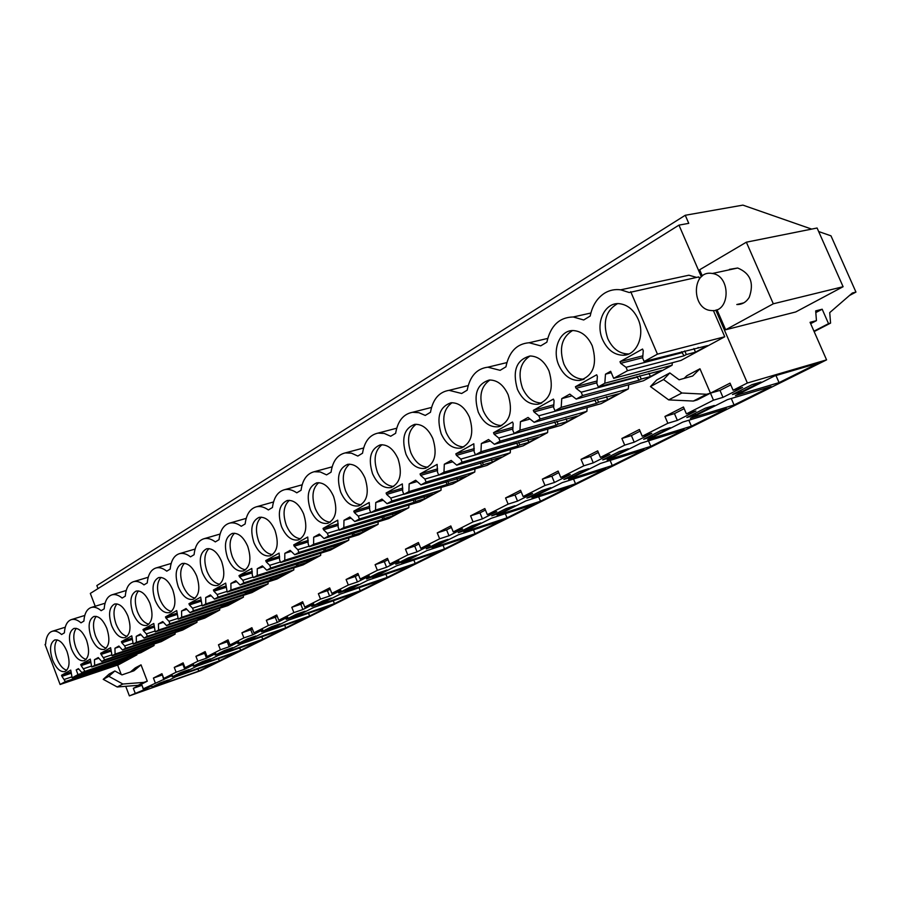 <?xml version="1.0" encoding="UTF-8"?>
<svg xmlns="http://www.w3.org/2000/svg" width="901" height="901" viewBox="0 0 901 901"><rect width="100%" height="100%" fill="white"/><g stroke="black" fill="none" stroke-linecap="round" stroke-linejoin="round"><path stroke-width="1.35" d="M818.66 231.534L830.981 235.837L855.95 292.082L852.38 292.983L829.72 312.624L830.576 323.11L828.537 323.65L822.185 309.223L815.687 310.89L816.441 320.643L810.067 322.321L826.577 359.871L200.934 670.569L129.372 695.876L143.563 689.986L141.986 685.267M98.006 588.612L96.846 585.571L685.256 215.271L688.758 223.347L678.96 225.126L90.325 593.421L95.213 606.249M117.626 665.073L121.218 674.489M125.723 686.303L129.372 695.876M849.497 295.483L855.95 292.082M814.144 331.591L830.576 323.11M813.963 331.174L828.537 323.65M815.822 312.579L822.185 309.223M810.663 323.662L816.441 320.643M143.563 689.986L151.83 685.819L143.338 688.814L172.339 675.457L163.768 678.464L176.123 672.214L184.739 669.195L193.636 664.701L184.998 667.72L197.837 661.221L206.52 658.192L215.778 653.518L207.061 656.547L220.407 649.79L229.181 646.749L238.81 641.884L230.003 644.936L243.901 637.897L252.753 634.845L262.777 629.776L253.902 632.84L268.385 625.508L277.294 622.445L287.746 617.174L278.792 620.237L293.895 612.59L302.882 609.527L313.785 604.019L304.763 607.094L320.519 599.109L329.575 596.045L340.95 590.301L331.861 593.365L348.315 585.042L357.449 581.967L369.331 575.964L360.175 579.039L377.373 570.322L386.574 567.258L399.008 560.974L389.784 564.049L407.793 554.926L417.05 551.862L430.059 545.296L420.778 548.36L439.643 538.798L448.968 535.746L462.607 528.864L453.259 531.905L473.048 521.893L482.429 518.852L496.733 511.622L487.34 514.651L508.13 504.132L517.546 501.114L532.581 493.523L523.143 496.53L544.992 485.47L554.453 482.474L570.265 474.489L560.794 477.474L583.792 465.828L593.286 462.855L609.932 454.453L600.438 457.404L624.697 445.128L634.203 442.188L651.761 433.325L642.244 436.23L667.855 423.267L677.372 420.395L695.921 411.025L686.404 413.886L713.479 400.179L722.985 397.352L719.978 390.392L730.79 384.873M826.577 359.871L747.368 383.015L733.099 390.234L742.604 387.441L722.985 397.352M175.853 676.707L159.195 685.075L198.772 671.087L215.711 662.663L175.853 676.707M640.476 443.326L607.128 460.073L650.837 446.355L684.219 429.766L640.476 443.326M491.743 515.811L500.573 512.951L514.921 505.731L506.08 508.592L491.743 515.811M475.075 533.73L501.395 520.643L458.305 534.834L432.165 547.966L475.075 533.73L473.487 529.833M467.011 529.822L480.695 522.94L471.899 525.812L458.237 532.705L467.011 529.822L466.493 528.538M350.005 587.238L338.596 592.982L347.155 590.087L358.575 584.344L350.005 587.238M334.429 603.647L355.715 593.072L313.931 607.353L292.893 617.917L334.429 603.647L333.269 600.742M296.654 614.122L286.18 619.392L294.604 616.509L305.101 611.227L296.654 614.122M330.059 605.821L288.579 620.091L268.385 630.227L309.606 615.991L330.059 605.821M232.706 647.628L224.462 650.488L215.181 655.173L223.392 652.301L232.706 647.628M285.741 627.851L305.405 618.075L264.241 632.311L244.835 642.064L285.741 627.851L284.705 625.238M188.973 669.612L180.864 672.461L172.26 676.797L180.335 673.948L188.973 669.612M196.711 666.233L179.412 674.917L219.326 660.872L236.895 652.133L196.711 666.233M193.31 666.188L201.464 663.339L210.429 658.822L202.252 661.683L193.31 666.188M661.221 430.419L643.652 439.271L652.594 436.523L670.164 427.682L661.221 430.419M160.277 682.834L151.987 687.012L159.995 684.186L168.318 679.996L160.277 682.834M588.59 468.7L579.681 471.505L563.857 479.478L572.754 476.663L588.59 468.7M612.263 465.535L644.024 449.745L600.314 463.497L568.632 479.411L612.263 465.535L610.101 460.411M619.381 451.502L602.724 459.893L611.644 457.111L628.312 448.732L619.381 451.502M261.549 631.804L269.906 628.921L279.997 623.852L271.606 626.736L261.549 631.804M367.923 580.233L345.049 591.72L387.182 577.428L410.293 565.941L367.923 580.233M311.836 606.463L320.328 603.569L331.275 598.061L322.761 600.967L311.836 606.463M340.353 594.074L318.425 605.089L360.265 590.808L382.441 579.782L340.353 594.074M469.691 536.41L426.815 550.646L401.835 563.193L444.508 548.934L469.691 536.41M395.73 564.195L404.403 561.3L416.881 555.027L408.187 557.922L395.73 564.195M396.722 565.76L372.823 577.766L415.237 563.485L439.35 551.491L396.722 565.76M387.092 570.006L378.443 572.901L366.538 578.904L375.154 576.009L387.092 570.006M507.038 517.838L534.586 504.155L491.282 518.266L463.902 532.018L507.038 517.838L505.326 513.683M448.056 539.35L439.305 542.244L426.263 548.81L434.992 545.916L448.056 539.35M569.331 486.878L525.857 500.9L497.149 515.316L540.487 501.215L569.331 486.878M541.963 490.516L526.916 498.095L535.78 495.246L550.838 487.678L541.963 490.516M575.525 483.803L605.765 468.768L562.168 482.654L532.018 497.803L575.525 483.803L573.532 479.039M222.187 653.439L262.765 639.271L281.698 629.867L240.849 644.057L222.187 653.439M237.909 643.719L246.198 640.848L255.884 635.971L247.572 638.854L237.909 643.719M258.869 641.208L218.357 655.365L200.394 664.386L240.646 650.274L258.869 641.208M771.087 386.574L727.434 399.639L690.346 418.267L734.067 404.977L771.087 386.574M686.832 417.512L695.763 414.809L714.313 405.484L705.382 408.164L686.832 417.512M682.789 422.073L647.639 439.722L691.394 426.196L726.521 408.739L682.789 422.073M735.419 395.629L779.061 382.621L818.131 363.193L774.623 375.931L735.419 395.629M752.053 384.648L732.445 394.537L741.365 391.89L760.973 382.024L752.053 384.648M667.855 423.267L664.938 416.442L683.454 406.982L686.404 413.886M713.479 400.179L710.461 393.163L730.047 383.15L733.099 390.234M678.96 225.126L701.35 276.821M715.777 310.102L747.368 383.015M135.105 692.97L133.337 688.33L147.291 681.179L141.029 664.837L133.956 670.783L121.962 674.894L114.855 670.975L108.83 676.324L122.885 684.028L143.856 682.384L147.291 681.179M143.338 688.814L141.547 684.129L138.123 685.323L143.856 682.384M155.231 682.789L153.418 678.059L161.943 673.7L163.768 678.464M176.123 672.214L174.265 667.393L183.128 662.866L184.998 667.72M197.837 661.221L195.934 656.322L205.146 651.603L207.061 656.547M220.407 649.79L218.47 644.789L228.043 639.89L230.003 644.936M243.901 637.897L241.918 632.806L251.886 627.704L253.902 632.84M268.385 625.508L266.336 620.305L276.731 614.989L278.792 620.237M293.895 612.59L291.8 607.285L302.646 601.744L304.763 607.094M320.519 599.109L318.368 593.703L329.687 587.914L331.861 593.365M348.315 585.042L346.108 579.512L357.945 573.464L360.175 579.039M377.373 570.322L375.109 564.679L387.486 558.35L389.784 564.049M407.793 554.926L405.45 549.159L418.413 542.526L420.778 548.36M439.643 538.798L437.244 532.896L450.827 525.947L453.259 531.905M473.048 521.893L470.581 515.856L484.839 508.558L487.34 514.651M508.13 504.132L505.574 497.949L520.553 490.29L523.143 496.53M544.992 485.47L542.357 479.141L558.124 471.077L560.794 477.474M583.792 465.828L581.077 459.341L597.678 450.849L600.438 457.404M624.697 445.128L621.881 438.472L639.395 429.507L642.244 436.23M130.386 672L135.33 667.855L141.029 664.837M672.315 362.743L672.101 365.243L643.404 380.774L576.201 399.075L569.815 394.12L561.751 398.614L572.034 395.843M628.661 384.783L628.335 388.917L601.17 403.625L534.158 422.321L528.054 417.445L520.44 421.702L530.047 419.044M587.159 407.534L586.889 411.34L561.132 425.283L494.39 444.317L488.556 439.508L481.348 443.54L490.358 440.994M547.808 429.079L547.594 432.604L523.143 445.837L456.717 465.153L451.142 460.411L444.306 464.24L452.764 461.796M510.45 449.531L510.27 452.798L487.024 465.378L420.992 484.907L415.643 480.244L409.155 483.871L417.118 481.539M474.928 468.959L474.793 472L452.662 483.972L387.047 503.682L381.923 499.086L375.751 502.533L383.274 500.292M441.118 487.441L441.006 490.279L419.922 501.688L354.769 521.533L349.847 517.005L343.968 520.294L351.075 518.143M408.896 505.044L408.806 507.702L388.691 518.582L324.033 538.528L319.292 534.079L313.694 537.199L320.429 535.138M378.15 521.837L378.082 524.326L358.868 534.721L294.728 554.734L290.167 550.353L284.829 553.338L291.214 551.356M348.788 537.863L348.732 540.206L330.374 550.139L266.752 570.209L262.36 565.884L257.258 568.734L263.329 566.83M320.711 553.191L320.677 555.388L303.096 564.893L240.026 584.986L235.792 580.728L230.915 583.454L236.681 581.629M293.827 567.844L293.816 569.916L276.979 579.028L214.472 599.12L210.372 594.93L205.71 597.532L211.206 595.775M268.081 581.888L268.081 583.848L251.931 592.576L189.998 612.657L186.045 608.524L181.574 611.013L186.822 609.324M243.394 595.347L243.405 597.194L227.908 605.573L166.55 625.621L162.732 621.544L158.441 623.942L163.453 622.321M219.709 608.254L219.72 610.011L204.842 618.063L144.059 638.054L140.365 634.045L136.242 636.343L141.04 634.777M196.947 620.654L196.97 622.321L182.666 630.058L122.468 649.993L118.887 646.04L114.934 648.247L119.518 646.738M175.076 632.57L175.098 634.146L161.347 641.591L101.734 661.469L98.265 657.561L94.459 659.69L98.851 658.226M154.037 644.035L154.06 645.533L140.826 652.696L81.788 672.495L78.421 668.643L76.202 669.882L78.77 669.038M76.202 669.882L77.982 674.601L136.896 654.824L136.625 654.103M136.896 654.824L118.481 664.78L60.108 684.49L45.05 644.485L45.624 644.136C45.962 638.054 47.674 633.989 50.749 631.95L52.157 631.308C55.04 630.475 58.193 631.533 61.595 634.518L64.388 632.829C64.883 625.553 67.181 621.149 71.28 619.629C74.265 618.773 77.497 619.843 80.989 622.839L83.894 621.082C84.446 613.581 86.868 609.053 91.181 607.488C94.256 606.621 97.578 607.691 101.149 610.687L104.167 608.862C104.786 601.136 107.365 596.462 111.882 594.851C115.069 593.984 118.481 595.043 122.131 598.05L125.273 596.158C125.971 588.173 128.697 583.352 133.461 581.697C136.738 580.818 140.252 581.888 143.98 584.884L147.257 582.913C148.023 574.658 150.929 569.68 155.952 567.979C159.331 567.101 162.935 568.171 166.753 571.166L170.176 569.105C171.032 560.557 174.107 555.421 179.423 553.676C182.914 552.797 186.608 553.856 190.516 556.852L194.087 554.701C195.033 545.837 198.321 540.521 203.941 538.742C207.545 537.874 211.341 538.933 215.316 541.906L219.044 539.665C220.114 530.452 223.617 524.945 229.586 523.132C233.303 522.276 237.188 523.323 241.254 526.285L245.151 523.943C246.322 514.358 250.095 508.637 256.447 506.79C260.265 505.957 264.241 507.015 268.374 509.943L272.451 507.488C273.769 497.487 277.812 491.552 284.592 489.682C288.523 488.883 292.577 489.93 296.778 492.824L301.058 490.257C302.522 479.794 306.892 473.622 314.156 471.741L320.272 471.955L326.567 474.883L331.05 472.18C332.694 461.211 337.425 454.78 345.241 452.91L351.458 453.169L357.832 456.052L362.54 453.214C364.387 441.659 369.534 434.958 377.981 433.111L384.276 433.437L390.685 436.264L395.64 433.28C397.724 421.037 403.355 414.043 412.534 412.286L418.864 412.681L425.249 415.429L430.475 412.286C432.84 399.278 439.046 391.958 449.081 390.336L461.672 393.489L467.18 390.178C469.894 376.235 476.787 368.565 487.846 367.191L500.111 370.334L505.923 366.842C509.065 351.773 516.802 343.743 529.124 342.752L540.713 345.871L546.862 342.177C550.567 325.7 559.363 317.298 573.239 316.972L583.69 319.979L590.2 316.06C592.317 305.63 597.126 297.994 604.661 293.129C609.594 290.156 614.944 289.052 620.699 289.818L629.258 292.532L698.827 276.922L699.615 278.736M696.586 277.407L688.905 275.222L620.699 289.818M684.749 350.917L686.325 354.566L684.039 355.805L627.479 370.716L613.66 378.352L680.953 360.456L724.753 336.76L713.389 310.541M669.837 372.935L656.705 379.985L650.443 386.563L668.677 399.898L693.353 401.058L697.194 399.931L710.45 393.151L699.964 368.791L692.666 376.01L679.095 379.783L669.837 372.935L663.587 379.524L681.899 393.005L706.609 394.266L719.978 390.392M684.163 378.375L686.821 375.751L699.964 368.791M685.256 215.271L742.908 205.124L811.655 229.091M746.355 242.189L817.094 228.009L843.099 286.709L773.306 303.795L746.355 242.189L699.649 269.759L702.341 275.976M716.959 309.696L725.654 329.766L795.729 311.96L843.099 286.709M677.372 420.395L674.466 413.604L684.163 408.66M664.938 416.442L674.466 413.604M634.203 442.188L631.398 435.577L640.093 431.151M621.881 438.472L631.398 435.577M593.286 462.855L590.572 456.413L598.354 452.437M581.077 459.341L590.572 456.413M554.453 482.474L551.829 476.178L558.766 472.631M542.357 479.141L551.829 476.178M517.546 501.114L515 494.964L521.183 491.811M505.574 497.949L515 494.964M482.429 518.852L479.963 512.838L485.448 510.045M470.581 515.856L479.963 512.838M448.968 535.746L446.569 529.878L451.424 527.4M437.244 532.896L446.569 529.878M417.05 551.862L414.719 546.119L418.988 543.945M405.45 549.159L414.719 546.119M386.574 567.258L384.31 561.638L388.038 559.735M375.109 564.679L384.31 561.638M357.449 581.967L355.253 576.471L358.485 574.815M346.108 579.512L355.253 576.471M329.575 596.045L327.435 590.662L330.216 589.243M318.368 593.703L327.435 590.662M302.882 609.527L300.799 604.244L303.164 603.039M291.8 607.285L300.799 604.244M277.294 622.445L275.267 617.275L277.238 616.261M266.336 620.305L275.267 617.275M252.753 634.845L250.771 629.776L252.381 628.954M241.918 632.806L250.771 629.776M229.181 646.749L227.243 641.771L228.527 641.118M218.47 644.789L227.243 641.771M206.52 658.192L204.628 653.304L205.608 652.808M195.934 656.322L204.628 653.304M184.739 669.195L182.892 664.397L183.579 664.048M174.265 667.393L182.892 664.397M163.768 679.782L162.383 674.86M153.418 678.059L161.955 675.074M133.337 688.33L141.795 685.368M198.772 671.087L197.938 668.925M650.837 446.355L648.495 440.837M500.573 512.951L500.032 511.644M347.155 590.087L346.682 588.905M294.604 616.509L294.154 615.372M309.606 615.991L308.514 613.232M223.392 652.301L222.975 651.243M180.335 673.948L179.941 672.923M219.326 660.872L218.447 658.608M201.464 663.339L201.058 662.291M652.594 436.523L651.975 435.082M159.995 684.186L159.601 683.172M572.754 476.663L572.18 475.289M611.644 457.111L611.047 455.703M269.906 628.921L269.478 627.817M387.182 577.428L385.876 574.174M320.328 603.569L319.866 602.42M360.265 590.808L359.037 587.734M444.508 548.934L443.022 545.263M404.403 561.3L403.907 560.073M415.237 563.485L413.841 560.039M375.154 576.009L374.67 574.804M434.992 545.916L434.485 544.666M540.487 501.215L538.64 496.778M535.78 495.246L535.217 493.906M262.765 639.271L261.786 636.782M246.198 640.848L245.77 639.755M240.646 650.274L239.722 647.898M734.067 404.977L731.274 398.49M695.763 414.809L695.133 413.334M691.394 426.196L688.837 420.226M779.061 382.621L775.975 375.537M741.365 391.89L740.712 390.37M114.855 670.975L109.224 674.004L103.221 679.331L117.22 686.979L138.123 685.323M611.25 372.676L605.483 374.185L610.664 371.291L613.66 378.352M605.483 374.185L604.819 383.24L672.101 365.243M639.778 375.717L641.208 379.062L639.046 380.233L582.564 395.55L576.201 399.075M604.819 383.24L598.264 386.867L661.773 370.401L650.387 376.573L641.208 379.062M561.751 398.614L561.188 407.376L628.335 388.917M597.239 399.154L598.534 402.229L596.496 403.333L540.172 418.999L534.158 422.321M561.188 407.376L555.005 410.8L618.48 393.838L607.702 399.684L598.534 402.229M520.44 421.702L519.967 430.171L586.889 411.34M556.919 421.33L558.113 424.168L556.176 425.216L500.078 441.175L494.39 444.317M519.967 430.171L514.111 433.415L577.473 416.037L567.247 421.578L558.113 424.168M481.348 443.54L480.954 451.75L547.594 432.604M518.683 442.346L519.776 444.981L517.94 445.984L462.112 462.168L456.717 465.153M480.954 451.75L475.413 454.814L538.584 437.098L528.876 442.346L519.776 444.981M444.306 464.24L443.979 472.192L510.27 452.798M482.35 462.303L483.353 464.758L481.607 465.704L426.105 482.08L420.992 484.907M443.979 472.192L438.719 475.097L501.643 457.089L492.408 462.089L483.353 464.758M409.155 483.871L408.896 491.597L474.793 472M447.786 481.28L448.721 483.555L447.054 484.456L391.912 500.99L387.047 503.682M408.896 491.597L403.896 494.356L466.504 476.111L457.719 480.864L448.721 483.555M375.751 502.533L375.548 510.034L441.006 490.279M414.865 499.334L415.733 501.463L414.156 502.33L359.398 518.965L354.769 521.533M375.548 510.034L370.807 512.669L433.054 494.221L424.686 498.749L415.733 501.463M343.968 520.294L343.822 527.581L408.806 507.702M383.477 516.543L384.288 518.537L382.779 519.359L328.448 536.095L324.033 538.528M343.822 527.581L339.305 530.081L401.159 511.486L393.174 515.8L384.288 518.537M313.694 537.199L313.604 544.294L378.082 524.326M353.519 532.953L354.273 534.834L352.832 535.611L298.929 552.414L294.728 554.734M313.604 544.294L309.291 546.682L370.728 527.952L363.103 532.086L354.273 534.834M284.829 553.338L284.772 560.242L348.732 540.206M324.901 548.641L325.599 550.398L324.225 551.153L270.773 567.979L266.752 570.209M284.772 560.242L280.661 562.517L341.648 543.697L334.361 547.65L325.599 550.398M257.258 568.734L257.247 575.457L320.677 555.388M297.51 563.632L298.175 565.287L296.857 566.008L243.867 582.857L240.026 584.986M257.247 575.457L253.316 577.642L313.841 558.755L306.858 562.528L298.175 565.287M230.915 583.454L230.938 590.009L293.816 569.916M271.302 577.969L271.922 579.546L270.649 580.233L218.143 597.093L214.472 599.12M230.938 590.009L227.176 592.092L287.216 573.16L280.538 576.786L271.922 579.546M205.71 597.532L205.766 603.929L268.081 583.848M246.176 591.72L246.761 593.207L245.545 593.86L193.524 610.709L189.998 612.657M205.766 603.929L202.173 605.923L261.707 586.979L255.298 590.437L246.761 593.207M181.574 611.013L181.664 617.264L243.405 597.194M222.074 604.898L222.626 606.305L221.466 606.936L169.929 623.751L166.55 625.621M181.664 617.264L178.218 619.167L237.245 600.212L231.095 603.546L222.626 606.305M158.441 623.942L158.565 630.036L219.72 610.011M198.941 617.545L199.459 618.886L198.344 619.494L147.302 636.264L144.059 638.054M158.565 630.036L155.254 631.871L213.762 612.928L207.849 616.126L199.459 618.886M136.242 636.343L136.389 642.3L196.97 622.321M176.72 629.698L177.204 630.959L176.134 631.545L125.588 648.281L122.468 649.993M136.389 642.3L133.224 644.057L191.203 625.136L185.527 628.211L177.204 630.959M114.934 648.247L115.114 654.07L175.098 634.146M155.344 641.366L155.817 642.582L154.781 643.145L104.719 659.814L101.734 661.469M115.114 654.07L112.062 655.759L169.512 636.883L164.05 639.834L155.817 642.582M94.459 659.69L94.65 665.377L154.06 645.533M134.79 652.606L135.229 653.754L134.238 654.295L81.788 672.495M94.65 665.377L91.722 666.999L148.642 648.179L143.383 651.018L135.229 653.754M114.979 663.418L115.407 664.521L114.45 665.039L65.379 681.573L60.108 684.49M77.982 674.601L72.159 677.822L128.55 659.059L123.493 661.796L115.407 664.521M627.479 370.716L626.026 367.315L620.688 363.34L619.989 361.695L642.537 349.036L643.258 350.703L642.661 358.069L644.125 361.504L657.437 354.149L630.711 291.665M657.437 354.149L724.753 336.76M644.125 361.504L707.555 345.624L695.504 352.145L686.325 354.566M693.353 401.058L706.609 394.266M773.306 303.795L725.654 329.766M743.775 302.86L736.804 304.527C742.064 304.639 746.219 302.218 749.272 297.262C754.261 283.015 750.398 273.262 737.694 268.014L729.427 269.376M103.221 679.331L108.83 676.324M117.22 686.979L122.885 684.028M65.379 681.573L61.944 676.347L71.224 673.238M72.159 677.822L70.74 670.107L61.538 675.266L61.944 676.347M84.671 670.907L81.135 665.591L90.776 662.393M91.722 666.999L90.28 659.127L80.718 664.499L81.135 665.591M104.719 659.814L101.092 654.419L111.105 651.108M112.062 655.759L110.609 647.718L100.664 653.304L101.092 654.419M125.588 648.281L124.687 645.927L121.838 642.785L132.256 639.372M133.224 644.057L131.749 635.847L121.41 641.647L121.838 642.785M147.302 636.264L146.379 633.865L143.439 630.689L154.274 627.164M155.254 631.871L153.778 623.481L143 629.529L143.439 630.689M169.929 623.751L168.983 621.307L165.942 618.086L177.227 614.437M178.218 619.167L176.72 610.596L165.491 616.903L165.942 618.086M193.524 610.709L192.555 608.209L189.413 604.931L201.171 601.17M202.173 605.923L200.664 597.149L188.94 603.726L189.413 604.931M218.143 597.093L217.152 594.536L213.897 591.214L226.162 587.328M227.176 592.092L225.667 583.116L213.424 589.986L213.897 591.214M243.867 582.857L242.853 580.255L239.486 576.888L252.291 572.856M253.316 577.642L252.28 575.007L251.784 568.441L238.99 575.626L239.486 576.888M270.773 567.979L269.726 565.321L266.234 561.897L279.614 557.742M280.661 562.517L279.592 559.836L279.119 553.101L265.727 560.613L266.234 561.897M298.929 552.414L297.848 549.689L294.233 546.22L308.221 541.918M309.291 546.682L308.198 543.934L307.737 537.03L293.715 544.902L294.233 546.22M328.448 536.095L327.333 533.302L323.572 529.788L338.213 525.328M339.305 530.081L338.179 527.276L337.74 520.181L323.031 528.437L323.572 529.788M359.398 518.965L358.26 516.115L354.341 512.545L369.692 507.939M370.807 512.669L369.647 509.786L369.23 502.499L353.789 511.171L354.341 512.545M391.912 500.99L390.741 498.073L386.664 494.435L402.758 489.682M403.896 494.356L402.702 491.417L402.33 483.916L386.09 493.027L386.664 494.435M426.105 482.08L424.889 479.084L420.643 475.401L437.559 470.491M438.719 475.097L437.492 472.09L437.143 464.364L420.057 473.96L420.643 475.401M462.112 462.168L460.861 459.105L456.424 455.354L474.208 450.286M475.413 454.814L474.14 451.716L473.825 443.765L455.816 453.879L456.424 455.354M500.078 441.175L498.782 438.032L494.142 434.226L512.86 429M514.111 433.415L512.793 430.239L513.165 423.571L512.523 422.04L493.523 432.705L494.142 434.226M540.172 418.999L538.821 415.778L533.978 411.915L553.698 406.531M555.005 410.8L553.642 407.545L554.07 400.663L553.405 399.087L533.324 410.36L533.978 411.915M582.564 395.55L581.168 392.239L576.088 388.32L596.901 382.79M598.264 386.867L596.856 383.522L597.363 376.404L596.676 374.782L575.412 386.72L576.088 388.32M67.023 651.547C63.419 643.123 59.331 639.248 54.77 639.947C50.028 642.852 49.285 649.531 52.551 659.971C56.177 668.497 60.311 672.36 64.951 671.549C69.58 668.587 70.278 661.908 67.023 651.547M517.433 389.345C522.343 399.807 529.146 404.786 537.841 404.256C550.443 399.74 554.171 388.635 549.002 370.964C544.452 361.222 538.145 356.222 530.081 355.985C516.397 359.69 512.173 370.807 517.433 389.345M558.823 365.243C563.699 375.604 570.57 380.684 579.444 380.459C593.331 376.089 597.6 364.533 592.25 345.793C587.812 336.298 581.562 331.219 573.475 330.577C559.938 329.698 551.727 349.611 558.823 365.243M178.263 586.788C182.374 596.124 187.318 600.303 193.096 599.311C199.234 595.752 200.427 588.004 196.7 576.054C192.645 566.887 187.791 562.697 182.137 563.485C175.785 566.932 174.501 574.692 178.263 586.788M172.801 589.964C168.825 580.92 164.106 576.798 158.655 577.575C152.641 580.92 151.458 588.477 155.13 600.257C159.162 609.448 163.948 613.57 169.512 612.612C175.346 609.166 176.438 601.609 172.801 589.964M132.943 613.176C136.884 622.231 141.536 626.296 146.897 625.373C152.449 622.017 153.452 614.662 149.893 603.298C145.996 594.39 141.412 590.313 136.152 591.079C130.431 594.333 129.361 601.699 132.943 613.176M71.494 648.945C75.188 657.595 79.446 661.514 84.255 660.681C89.086 657.617 89.852 650.781 86.53 640.183C82.858 631.646 78.657 627.727 73.927 628.447C68.96 631.432 68.149 638.268 71.494 648.945M106.814 628.38C103.063 619.708 98.738 615.743 93.839 616.487C88.647 619.561 87.757 626.555 91.17 637.491C94.954 646.276 99.335 650.24 104.313 649.373C109.37 646.22 110.204 639.226 106.814 628.38M127.919 616.093C124.09 607.308 119.642 603.287 114.573 604.042C109.122 607.195 108.143 614.381 111.634 625.576C115.497 634.495 120.013 638.505 125.183 637.604C130.476 634.36 131.388 627.186 127.919 616.093M227.604 558.057C231.895 567.686 237.166 571.977 243.405 570.941C250.219 567.157 251.661 558.958 247.73 546.344C243.518 536.94 238.371 532.626 232.289 533.415C225.194 537.041 223.639 545.251 227.604 558.057M398.062 458.834C393.5 448.946 387.588 444.283 380.301 444.857C370.525 448.867 367.946 458.485 372.541 473.689C377.271 483.972 383.421 488.601 391.011 487.587C400.235 483.229 402.589 473.644 398.062 458.834M202.398 572.732C206.599 582.215 211.701 586.45 217.704 585.436C224.169 581.764 225.475 573.802 221.657 561.526C217.513 552.234 212.512 547.988 206.656 548.788C199.954 552.313 198.535 560.298 202.398 572.732M405.979 454.228C410.777 464.601 417.118 469.308 425.002 468.351C434.901 463.891 437.514 453.98 432.84 438.584C428.245 428.662 422.186 423.92 414.651 424.371C404.121 428.403 401.227 438.359 405.979 454.228M602.656 339.733C607.409 349.858 614.257 355.028 623.199 355.242C636.861 355.332 645.409 335.059 638.088 319.1C633.865 310.034 627.806 304.91 619.877 303.75C604.92 301.576 594.93 323.009 602.656 339.733M508.153 394.751C503.546 384.873 497.273 379.963 489.333 380.019C476.888 383.939 473.194 394.649 478.273 412.14C483.173 422.625 489.851 427.502 498.298 426.77C509.853 422.22 513.142 411.543 508.153 394.751M310.428 509.842C314.99 519.877 320.779 524.371 327.795 523.312C335.904 519.167 337.83 510.203 333.561 496.383C329.124 486.653 323.504 482.136 316.713 482.846C308.198 486.743 306.103 495.741 310.428 509.842M281.54 526.668C286.011 536.568 291.62 540.983 298.366 539.924C306.002 535.904 307.748 527.209 303.592 513.829C299.233 504.188 293.771 499.751 287.216 500.505C279.231 504.312 277.339 513.029 281.54 526.668M275.019 530.464C270.728 520.936 265.423 516.566 259.116 517.343C251.593 521.06 249.881 529.518 253.958 542.717C258.339 552.482 263.779 556.841 270.266 555.782C277.474 551.885 279.051 543.449 275.019 530.464M365.006 478.071C360.513 468.25 354.735 463.666 347.696 464.319C338.596 468.283 336.276 477.586 340.724 492.205C345.376 502.375 351.345 506.925 358.643 505.878C367.281 501.632 369.399 492.363 365.006 478.071M441.175 433.73C446.04 444.182 452.55 448.968 460.726 448.101C471.392 443.585 474.309 433.302 469.477 417.253C464.871 407.331 458.688 402.499 450.939 402.792C439.519 406.801 436.264 417.118 441.175 433.73M648.968 373.251L650.387 376.573M639.046 380.233L636.951 376.472M581.168 392.239L637.683 377.023M606.407 396.62L607.702 399.684M596.496 403.333L594.705 399.853M538.821 415.778L595.178 400.213M566.065 418.751L567.247 421.578M556.176 425.216L554.644 421.972M498.782 438.032L554.903 422.175M527.783 439.733L528.876 442.346M517.94 445.984L516.622 442.943M460.861 459.105L516.701 443.01M491.405 459.645L492.408 462.089M481.607 465.704L480.447 462.866M424.889 479.084L438.697 475.041M456.796 478.589L457.719 480.864M447.054 484.456L445.972 481.821M390.741 498.073L403.828 494.165M423.819 496.631L424.686 498.749M414.156 502.33L413.142 499.852M358.26 516.115L370.683 512.365M392.509 514.133L393.174 515.8M382.779 519.359L381.844 517.039M327.333 533.302L339.148 529.687M362.472 530.52L363.103 532.086M352.832 535.611L351.964 533.437M297.848 549.689L309.099 546.197M333.764 546.175L334.361 547.65M324.225 551.153L323.403 549.103M269.726 565.321L280.436 561.965M306.306 561.143L306.858 562.528M296.857 566.008L296.091 564.082M242.853 580.255L253.068 577.012M280.02 575.469L280.538 576.786M270.649 580.233L269.94 578.408M217.152 594.536L226.917 591.416M254.814 589.198L255.298 590.437M245.545 593.86L244.869 592.137M192.555 608.209L201.892 605.19M230.633 602.364L231.095 603.546M221.466 606.936L220.824 605.303M168.983 621.307L177.925 618.401M207.421 615.011L207.849 616.126M198.344 619.494L197.747 617.94M146.379 633.865L154.938 631.06M185.11 627.152L185.527 628.211M176.134 631.545L175.571 630.069M124.687 645.927L132.898 643.213M163.667 638.832L164.05 639.834M154.781 643.145L154.24 641.737M103.84 657.505L111.724 654.881M143.022 650.06L143.383 651.018M134.238 654.295L133.72 652.955M83.804 668.632L91.384 666.109M123.133 660.872L123.493 661.796M114.45 665.039L113.965 663.767M64.534 679.343L71.821 676.899M698.129 347.426L698.376 348.011M693.939 348.518L695.504 352.145M684.039 355.805L681.561 351.75M626.026 367.315L682.631 352.516M668.677 399.898L681.899 393.005M650.443 386.563L663.587 379.524M620.688 363.34L642.695 357.652M619.989 361.695L642.841 355.816M61.538 675.266L71.179 672.056M80.718 664.499L90.731 661.176M100.664 653.304L111.071 649.869M121.41 641.647L132.222 638.111M143 629.529L154.251 625.868M165.491 616.903L177.204 613.119M188.94 603.726L201.16 599.829M213.424 589.986L226.162 585.954M238.99 575.626L252.291 571.459M265.727 560.613L279.614 556.3M293.715 544.902L308.243 540.442M323.031 528.437L338.247 523.83M353.789 511.171L369.725 506.396M386.09 493.027L402.815 488.105M420.057 473.96L437.616 468.869M455.816 453.879L474.286 448.63M493.523 432.705L512.962 427.299M533.324 410.36L553.811 404.786M575.412 386.72L597.036 380.999M57.157 639.868C54.173 644.035 54.071 650.263 56.864 658.563C59.545 665.197 62.856 669.094 66.809 670.254M530.036 355.985C520.147 362.517 517.613 373.205 522.456 388.049C527.051 397.96 533.493 402.95 541.805 403.017M572.462 330.588C561.706 337.346 558.845 348.473 563.868 363.981C568.621 374.129 575.367 379.186 584.096 379.175M184.491 563.305C180.065 568.069 179.524 575.424 182.847 585.368C186.056 592.982 190.167 597.239 195.179 598.129M161.031 577.406C156.898 582.057 156.447 589.198 159.668 598.827C162.788 606.272 166.741 610.461 171.55 611.407M138.54 590.921C134.677 595.471 134.305 602.409 137.436 611.756C140.455 619.021 144.273 623.154 148.89 624.145M76.315 628.346C73.139 632.592 72.981 638.989 75.842 647.537C78.612 654.317 82.036 658.271 86.147 659.397M96.238 616.363C92.848 620.71 92.623 627.276 95.574 636.072C98.412 643.01 101.971 647.019 106.239 648.112M116.961 603.895C113.346 608.344 113.053 615.09 116.083 624.156C119.022 631.252 122.705 635.329 127.131 636.365M234.564 533.223C229.507 538.235 228.741 546.04 232.289 556.638C235.702 564.634 240.139 569.004 245.601 569.781M382.013 444.711C374.771 450.466 373.239 459.668 377.429 472.304C381.45 481.314 386.878 486.022 393.714 486.439M208.976 548.596C204.245 553.473 203.603 561.053 207.027 571.313C210.338 579.118 214.607 583.431 219.844 584.265M416.116 424.258C408.311 430.194 406.576 439.722 410.912 452.854C415.057 462.089 420.722 466.864 427.896 467.191M617.444 303.682C605.72 310.665 602.487 322.276 607.713 338.506C612.455 348.608 619.302 353.755 628.245 353.958L628.853 353.924M489.964 379.985C480.841 386.304 478.611 396.586 483.274 410.811C487.711 420.497 493.883 425.407 501.789 425.576M318.763 482.666C312.501 488.105 311.329 496.688 315.237 508.446C318.999 517.028 324 521.6 330.228 522.175M289.367 500.303C283.545 505.596 282.531 513.908 286.304 525.249C289.953 533.64 294.751 538.145 300.709 538.787M261.335 517.14C255.907 522.287 255.028 530.34 258.688 541.298C262.214 549.486 266.82 553.924 272.53 554.633M349.599 464.15C342.876 469.748 341.535 478.634 345.579 490.82C349.464 499.605 354.679 504.256 361.2 504.74M452.054 402.713C443.619 408.829 441.648 418.728 446.141 432.39C450.432 441.839 456.345 446.682 463.869 446.93M711.126 273.318C691.439 270.987 691.551 309.516 711.092 310.518L711.621 310.563C730.339 312.67 731.218 275.864 712.376 273.476L711.126 273.318M65.255 627.22L52.157 631.308M84.784 615.451L71.28 619.629M105.09 603.22L91.181 607.488M126.219 590.493L111.882 594.851M148.226 577.248L133.461 581.697M171.167 563.452L155.952 567.979M195.1 549.058L179.423 553.676M220.081 534.045L203.941 538.742M246.198 518.368L229.586 523.132M273.521 501.97L256.447 506.79M302.139 484.806L284.592 489.682M332.142 466.831L314.156 471.741M363.621 447.988L345.241 452.91M396.71 428.212L377.981 433.111M431.523 407.432L412.534 412.286M468.193 385.583L449.081 390.336M506.869 362.596L487.846 367.191M547.707 338.427L529.124 342.752M590.887 313.019L573.239 316.972M540.837 403.457L537.841 404.256M583.735 379.332L579.444 380.459M391.71 487.373L391.011 487.587M426.027 468.047L425.002 468.351M628.245 353.958L623.199 355.242M500.404 426.196L498.298 426.77M462.202 447.684L460.726 448.101M737.694 268.014L712.376 273.476"/></g></svg>
